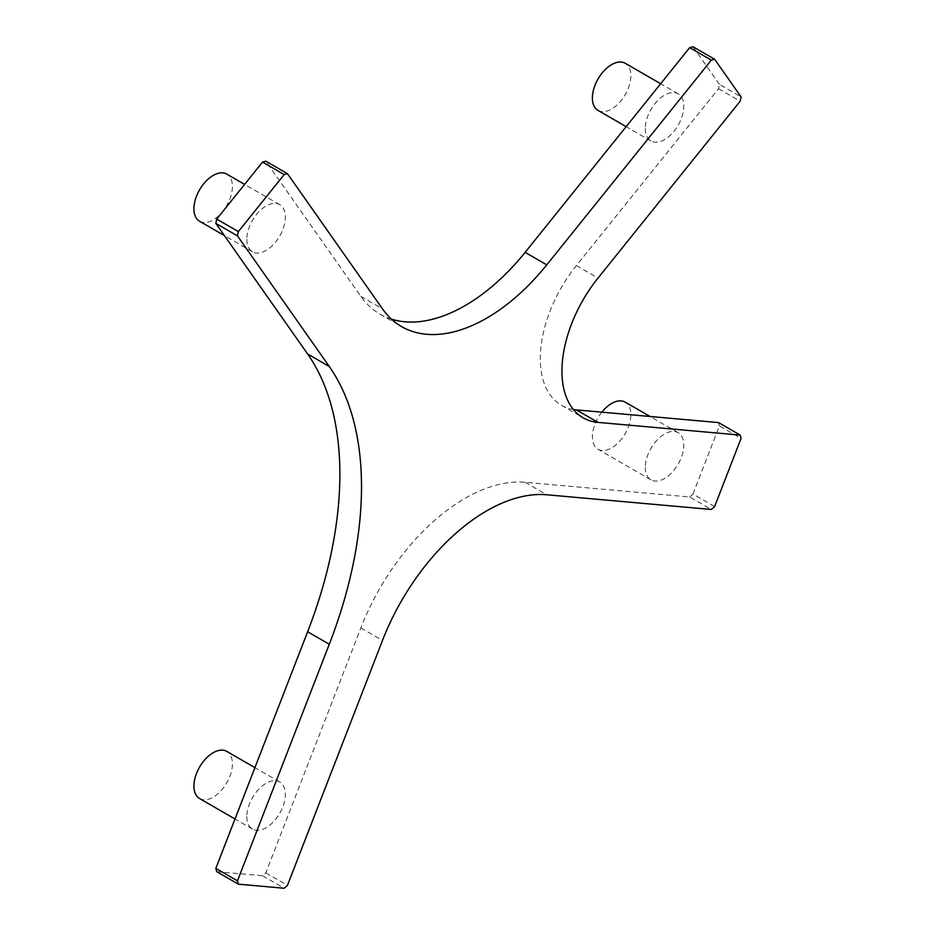 <?xml version="1.0" encoding="UTF-8"?>
<svg xmlns="http://www.w3.org/2000/svg" width="935" height="935" viewBox="0 0 935 935"><rect width="100%" height="100%" fill="white"/><g stroke="black" fill="none" stroke-linecap="round" stroke-linejoin="round"><path stroke-width="0.7" stroke-dasharray="4.67 3.51" d="M598.014 110.412A27.209 15.708 120 0 0 625.223 94.704A27.209 15.708 120 0 0 625.223 63.276M645.29 128.504A27.209 15.708 120 0 0 650.935 140.963A27.209 15.708 120 0 0 678.144 125.255A27.209 15.708 120 0 0 678.144 93.827A27.209 15.708 120 0 0 657.176 101.12A27.209 15.708 120 0 0 645.29 128.504M601.871 412.16A27.209 15.708 120 0 0 592.381 436.809A27.209 15.708 120 0 0 598.014 449.267A27.209 15.708 120 0 0 625.223 433.548A27.209 15.708 120 0 0 625.223 402.132M645.29 467.36A27.209 15.708 120 0 0 650.935 479.819A27.209 15.708 120 0 0 678.144 464.099A27.209 15.708 120 0 0 678.144 432.683A27.209 15.708 120 0 0 657.176 439.976A27.209 15.708 120 0 0 645.29 467.36M199.564 798.525A27.209 15.708 120 0 0 226.773 782.817A27.209 15.708 120 0 0 226.773 751.389M246.84 816.617A27.209 15.708 120 0 0 252.473 829.076A27.209 15.708 120 0 0 279.694 813.368A27.209 15.708 120 0 0 279.694 781.94A27.209 15.708 120 0 0 258.714 789.233A27.209 15.708 120 0 0 246.84 816.617M199.564 221.244A27.209 15.708 120 0 0 226.773 205.536A27.209 15.708 120 0 0 226.773 174.109M246.84 239.337A27.209 15.708 120 0 0 252.473 251.795A27.209 15.708 120 0 0 279.694 236.087A27.209 15.708 120 0 0 279.694 204.66A27.209 15.708 120 0 0 258.714 211.953A27.209 15.708 120 0 0 246.84 239.337M216.71 871.654L262.536 875.756L265.82 872.834L360.84 627.958A170.088 98.198 -60 0 1 525.119 482.285L689.679 496.976L711.336 509.481M689.679 496.976L692.975 494.066L714.62 506.56M265.82 872.834L287.466 885.34M262.536 875.756L284.182 888.25M391.461 319.151A170.088 98.198 -60 0 1 379.949 314.102A170.088 98.198 -60 0 1 360.84 296.372L265.82 161.206M573.412 409.507A102.055 58.917 -60 0 1 561.421 405.276A102.055 58.917 -60 0 1 576.369 265.563L718.547 88.696L719.424 84.395L741.081 96.889M719.424 84.395L692.975 46.75M718.547 88.696L740.193 101.19M692.975 494.066L719.424 425.869L741.081 438.375M719.424 425.869L718.547 422.585M525.119 482.285L546.765 494.779M360.84 627.958L382.485 640.463M360.84 296.372L382.485 308.866M576.369 265.563L598.014 278.069M678.144 93.827L660.659 83.741M650.935 140.963L626.158 126.657M678.144 432.683L650.07 416.472M650.935 479.819L598.014 449.267M279.694 781.94L254.916 767.635M252.473 829.076L234.989 818.99M279.694 204.66L244.596 184.405M252.473 251.795L224.4 235.585M379.949 314.102L401.594 326.595M561.421 405.276L583.078 417.77"/><path stroke-width="1.4" d="M660.659 83.741L625.223 63.276A27.209 15.708 120 0 0 604.255 70.569A27.209 15.708 120 0 0 592.381 97.953A27.209 15.708 120 0 0 598.014 110.412L626.158 126.657M650.07 416.472L625.223 402.132A27.209 15.708 120 0 0 601.871 412.16M254.916 767.635L226.773 751.389A27.209 15.708 120 0 0 205.805 758.682A27.209 15.708 120 0 0 193.919 786.066A27.209 15.708 120 0 0 199.564 798.525L234.989 818.99M244.596 184.405L226.773 174.109A27.209 15.708 120 0 0 205.805 181.402A27.209 15.708 120 0 0 193.919 208.785A27.209 15.708 120 0 0 199.564 221.244L224.4 235.585M714.62 506.56L711.336 509.481L546.765 494.779A170.088 98.198 120 0 0 382.485 640.463L287.466 885.34L284.182 888.25L238.355 884.159L237.478 880.875L329.284 644.25A340.165 196.397 120 0 0 329.284 366.508L237.478 235.889L238.355 231.588L284.182 174.576L287.466 173.7L382.485 308.866A170.088 98.198 120 0 0 401.594 326.595A170.088 98.198 120 0 0 546.765 264.85L711.336 60.132L714.62 59.244L741.081 96.889L740.193 101.19L598.014 278.069A102.055 58.917 120 0 0 583.078 417.77A102.055 58.917 120 0 0 598.014 422.386L740.193 435.091L741.081 438.375L714.62 506.56M287.466 173.7L265.82 161.206L262.536 162.082L216.71 219.094L215.833 223.395L307.638 354.003A340.165 196.397 -60 0 1 307.638 631.756L215.833 868.37L216.71 871.654L238.355 884.159M215.833 868.37L237.478 880.875M215.833 223.395L237.478 235.889M216.71 219.094L238.355 231.588M262.536 162.082L284.182 174.576M714.62 59.244L692.975 46.75L689.679 47.627L525.119 252.345A170.088 98.198 -60 0 1 391.461 319.151M689.679 47.627L711.336 60.132M740.193 435.091L718.547 422.585L576.369 409.892A102.055 58.917 -60 0 1 573.412 409.507M307.638 631.756L329.284 644.25M307.638 354.003L329.284 366.508M525.119 252.345L546.765 264.85M576.369 409.892L598.014 422.386"/></g></svg>
